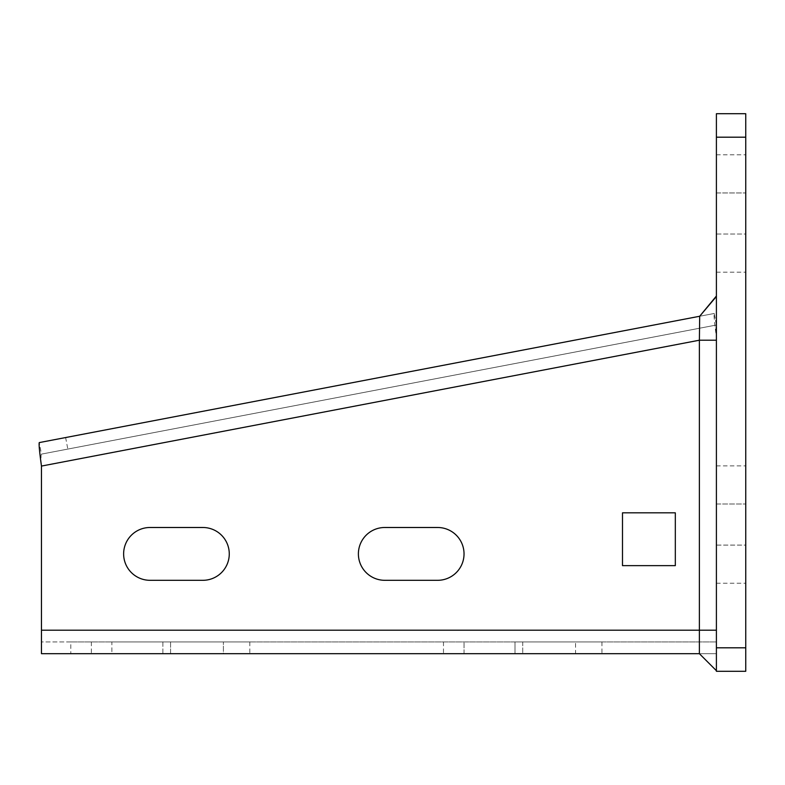 <?xml version="1.0" encoding="UTF-8"?>
<svg xmlns="http://www.w3.org/2000/svg" width="785" height="785" viewBox="0 0 785 785"><rect width="100%" height="100%" fill="white"/><g stroke="black" fill="none" stroke-linecap="round" stroke-linejoin="round"><path stroke-width="0.59" stroke-dasharray="3.92 2.94" d="M716.401 647.811L716.401 671.283L745.75 671.283L745.75 113.717L716.401 113.717L716.401 647.811L745.75 647.811M716.401 545.094L716.401 504.009L716.401 545.094L745.75 545.094L745.75 583.245L745.75 465.868L745.75 545.094L716.401 545.094M716.401 504.009L716.401 465.868L716.401 504.009L745.75 504.009L716.401 504.009M716.401 234.038L716.401 192.953L716.401 234.038L745.75 234.038L745.75 272.179L745.75 154.802L745.75 234.038L716.401 234.038M716.401 192.953L716.401 154.802L716.401 192.953L745.75 192.953L716.401 192.953M70.797 641.934L41.458 641.934L41.458 653.679L70.797 653.679L70.797 641.934L716.401 641.934L41.458 641.934L41.458 466.074C40.849 458.931 40.849 454.947 41.458 454.123L39.25 442.593L41.458 454.123L716.401 325.01L41.458 454.123M515.009 641.934L601.958 641.934L515.009 641.934L515.009 653.679L464.033 653.679L522.722 653.679L515.009 653.679L515.009 641.934M111.882 641.934L249.807 641.934L111.882 641.934L111.882 653.679L162.868 653.679L111.882 653.679L111.882 641.934M162.868 641.934L162.868 653.679L170.581 653.679L162.868 653.679L162.868 641.934M170.581 641.934L170.581 653.679L223.401 653.679L170.581 653.679L170.581 641.934M223.401 653.679L249.807 653.679L223.401 653.679L223.401 641.934L223.401 653.679M716.401 641.934L716.401 653.679L716.401 630.198L716.401 653.679L699.386 653.679L716.401 670.694M716.401 653.679L70.797 653.679M575.542 653.679L522.722 653.679L601.958 653.679L575.542 653.679L575.542 641.934L575.542 653.679M464.033 653.679L443.486 653.679L464.033 653.679L464.033 641.934L464.033 653.679M522.722 641.934L522.722 653.679L522.722 641.934M41.458 653.679L41.458 641.934M716.401 333.959L716.401 630.198L716.401 336.951L716.401 630.198L41.458 630.198M675.316 565.642L622.495 565.642L622.495 512.821L675.316 512.821L675.316 565.642M202.854 580.311L150.033 580.311A26.415 26.415 0 0 1 123.628 553.896A26.415 26.415 0 0 1 150.033 527.491L202.854 527.491A26.415 26.415 0 0 1 229.269 553.896A26.415 26.415 0 0 1 202.854 580.311M437.618 580.311L384.797 580.311A26.415 26.415 0 0 1 358.392 553.896A26.415 26.415 0 0 1 384.797 527.491L437.618 527.491A26.415 26.415 0 0 1 464.033 553.896A26.415 26.415 0 0 1 437.618 580.311M716.401 325.01L714.203 313.48C713.722 314.981 714.458 322.812 716.401 336.951C715.802 329.818 715.802 325.834 716.401 325.01L714.203 313.48L699.69 316.257L716.401 296.033M714.203 313.48L39.25 442.593M716.401 296.485L716.401 298.781M716.401 303.039L716.401 309.084M716.401 316.571L716.401 325.059M745.75 137.189L716.401 137.189M716.401 630.198L699.386 630.198M41.458 466.074L699.386 340.209M65.616 437.549L67.824 449.079M716.401 583.245L745.75 583.245M716.401 465.868L745.75 465.868M716.401 272.179L745.75 272.179M716.401 154.802L745.75 154.802M91.345 641.934L91.345 653.679M249.807 641.934L249.807 653.679M601.958 641.934L601.958 653.679M443.486 641.934L443.486 653.679"/><path stroke-width="1.18" d="M716.401 671.283L716.401 113.717L745.75 113.717L745.75 671.283L716.401 671.283M699.386 653.679L699.386 630.198L716.401 630.198L716.401 670.694L699.386 653.679L41.458 653.679L41.458 466.074C39.515 451.934 38.779 444.104 39.25 442.593L699.69 316.257L716.401 296.485M675.316 565.642L622.495 565.642L622.495 512.821L675.316 512.821L675.316 565.642M202.854 580.311L150.033 580.311A26.415 26.415 0 0 1 123.628 553.896A26.415 26.415 0 0 1 150.033 527.491L202.854 527.491A26.415 26.415 0 0 1 229.269 553.896A26.415 26.415 0 0 1 202.854 580.311M437.618 580.311L384.797 580.311A26.415 26.415 0 0 1 358.392 553.896A26.415 26.415 0 0 1 384.797 527.491L437.618 527.491A26.415 26.415 0 0 1 464.033 553.896A26.415 26.415 0 0 1 437.618 580.311M41.458 630.198L699.386 630.198L699.386 340.209L716.401 340.209M716.401 298.781L716.401 303.039M716.401 309.084L716.401 316.571M716.401 325.059L716.401 333.959M41.458 466.074L699.386 340.209L699.69 316.247L716.401 296.033M745.75 647.811L716.401 647.811M745.75 137.189L716.401 137.189"/></g></svg>
